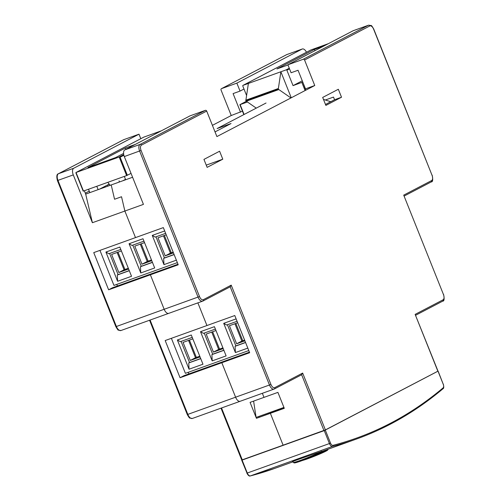 <?xml version="1.0" encoding="UTF-8"?>
<svg xmlns="http://www.w3.org/2000/svg" width="501" height="501" viewBox="0 0 501 501"><rect width="100%" height="100%" fill="white"/><g stroke="black" fill="none" stroke-linecap="round" stroke-linejoin="round"><path stroke-width="0.75" d="M298.045 70.253L305.485 88.846L314.76 85.514L304.564 60.014A1.146 0.983 -117.6 0 0 303.211 59.287L287.9 64.786L291.087 72.758L298.045 70.253M123.484 139.792A1.146 0.983 62.4 0 1 123.684 139.685L58.448 173.728L73.76 168.23A5.73 2.925 70.2 0 0 73.271 174.905L92.397 222.713L124.874 211.046L135.502 237.606L93.743 252.61L108.617 289.797L150.375 274.792L164.184 309.324A5.73 2.925 70.2 0 0 168.731 313.357A5.73 2.925 70.2 0 0 168.918 313.275A5.73 2.925 -109.8 0 1 168.731 313.357L202.899 301.063A1.146 0.983 -117.6 0 1 202.792 301.107A5.73 2.925 -109.8 0 1 202.604 301.189A5.73 2.925 -109.8 0 1 198.058 297.156L139.622 151.07A5.73 2.925 -109.8 0 1 140.111 144.394L205.347 110.352A1.146 0.983 62.4 0 1 206.7 111.078L216.902 136.579L314.76 85.514M217.115 128.55L266.044 103.018L217.115 128.55L231.03 123.547L217.115 128.55M231.03 123.547L215.029 131.901L231.03 123.547M125.513 179.364L122.808 180.773L132.59 177.26M205.347 110.352L190.036 115.85L124.799 149.893A5.73 2.925 -109.8 0 0 124.311 156.569L143.436 204.377L124.874 211.046L121.524 196.743L124.874 211.046L135.502 237.606L163.339 227.604L178.212 264.791L150.375 274.792L152.329 273.771L150.375 274.792L164.184 309.324A5.73 2.925 -109.8 0 0 168.731 313.357L120.941 330.528L118.43 330.109C118.311 330.56 117.453 329.401 115.85 326.646L57.421 180.56L73.271 174.905M303.211 59.287L368.448 25.244L353.136 30.743L287.9 64.786M353.136 30.743A5.73 2.925 -109.8 0 1 353.324 30.661A5.73 2.925 -109.8 0 1 353.518 30.605M443.441 294.475L403.712 195.133L443.441 294.475A4.584 2.336 -109.8 0 1 443.059 299.811L415.135 314.384L438.006 371.135L325.393 429.914L283.115 445.189L270.365 413.312L284.286 408.315L277.911 392.377L263.989 397.374L262.367 393.316L263.989 397.374L250.074 402.378L256.443 418.316L270.365 413.312L283.115 445.189L241.739 460.012L221.01 408.171M207.132 167.359L203.945 159.393L219.601 151.221L222.788 159.193L207.132 167.359M325.869 105.404L322.682 97.432L338.338 89.266L341.525 97.232L325.869 105.404M122.808 180.773L111.209 184.944L114.56 199.248L121.524 196.743L114.56 199.248L111.209 184.944L99.605 189.109L109.18 184.111M119.038 180.855L119.482 181.969L119.038 180.855M197.882 302.886L206.944 325.537L165.186 340.542L180.059 377.729L249.655 352.723L234.781 315.536L206.944 325.537L197.882 302.886M221.818 362.724L235.627 397.255A5.73 2.925 70.2 0 0 240.173 401.288A5.73 2.925 -109.8 0 1 235.627 397.255L221.818 362.724L223.772 361.703L221.818 362.724M222.788 159.193L206.243 165.136M325.343 100.006L333.503 97.075L334.568 99.73L325.493 104.465M341.525 97.232L334.568 99.73M108.617 289.797L112.531 287.756L177.993 264.24M180.059 377.729L183.973 375.681L249.435 352.165M256.443 418.316L284.173 408.033M323.947 430.522L301.64 374.748L302.66 373.07L274.736 387.642A4.584 2.336 -109.8 0 1 270.947 384.48L231.218 285.144L230.303 286.76L202.899 301.063A1.146 0.983 -117.6 0 0 203.293 299.711A4.584 2.336 -109.8 0 1 199.504 296.548L141.075 150.463A4.584 2.336 -109.8 0 1 141.464 145.121L206.7 111.078M301.633 374.742L274.341 388.989A1.146 0.983 -117.6 0 0 274.736 387.642M287.173 54.44A5.73 2.925 70.2 0 0 286.973 54.496A5.73 2.925 70.2 0 0 286.785 54.578L221.548 88.621A1.146 0.983 -117.6 0 0 221.041 90.017L231.243 115.518L242.465 111.172M240.524 112.186L233.084 93.593L240.048 91.088L243.993 89.034M85.314 193.173L89.259 191.113M92.397 222.713L85.69 194.112L84.356 190.775M231.243 115.518L212.411 125.344M85.69 194.112L99.605 189.109M240.048 91.088L236.86 83.122L302.097 49.079A5.73 2.925 70.2 0 1 302.285 48.998A5.73 2.925 70.2 0 1 306.48 52.242M221.548 88.621L236.86 83.122M123.684 139.685L138.996 134.187L140.806 138.696M73.76 168.23L138.996 134.187M107.884 186.14L107.433 185.026L109.362 184.33M330.766 101.716L323.477 99.417M120.791 249.454L108.842 253.744L105.918 252.066L117.603 281.28L117.309 275.018L129.296 270.709M117.998 252.16L124.924 269.482M129.252 270.596L118.086 274.604L109.631 253.462M118.086 274.604L117.309 275.018M117.603 281.28L131.525 276.283L119.839 247.062L105.918 252.066M143.944 241.138L131.995 245.427L129.07 243.743L140.756 272.964L140.462 266.695L152.448 262.392M141.194 243.824L148.121 261.146M152.404 262.28L141.244 266.288L132.784 245.146M141.244 266.288L140.462 266.695M140.756 272.964L154.677 267.96L142.992 238.745L129.07 243.743M165.637 233.347L155.197 237.098L152.273 235.414L163.959 264.628L163.658 258.366L174.135 254.602M164.397 235.495L171.323 252.811M174.091 254.489L164.441 257.952L155.986 236.81M164.441 257.952L163.658 258.366M166.232 234.831L157.972 237.8L165.198 255.861L173.452 252.892M163.489 235.821L170.415 253.137L173.158 252.153M144.545 242.622L134.769 246.135L141.996 264.196L151.765 260.683M140.286 244.15L147.213 261.472L151.471 259.944M121.386 250.945L111.617 254.452L118.843 272.513L128.613 269.006M117.134 252.473L124.06 269.788L128.319 268.26M99.949 250.381L113.952 285.407L177.348 262.63M164.679 230.955L152.273 235.414M163.959 264.628L176.365 260.169M170.415 253.137L165.198 255.861M147.213 261.472L141.996 264.196M124.06 269.788L118.843 272.513M116.739 284.405L117.478 285.977M440.717 390.642L438.807 392.208M442.803 388.851A1036.732 528.768 -109.8 0 1 356.48 439.033L322.105 451.357C323.013 450.906 291.238 461.678 292.334 461.809L293.035 461.653M246.993 473.101L241.714 460.231L242.672 459.718M325.337 430.159L330.51 443.097L329.426 443.554L324.247 430.616L437.148 371.604M324.247 430.616L241.714 460.231M259.092 417.045L258.848 416.437M253.6 401.107L256.092 417.427L283.929 407.426M110.151 185.32L107.778 182.358M135.257 144.432L125.444 147.964L125.97 149.279M96.793 186.303L98.127 189.641M125.663 179.746L124.329 176.415M125.444 147.964L87.932 167.534L115.618 157.59L123.578 153.438M143.781 137.149A0.576 0.495 62.4 0 1 143.831 137.117L161.353 130.817M76.046 173.058L76.033 172.501L76.046 173.058L76.033 172.501L119.188 156.995L120.121 157.226L123.885 155.266M131.03 173.365L126.621 175.588L83.266 191.125M88.52 189.278L89.854 192.609M143.831 137.117L75.983 172.519M324.134 45.879L314.465 49.355L276.953 68.925L287.969 64.967M314.465 49.355L314.985 50.651M302.266 80.805L293.041 85.621L286.879 70.215A0.576 0.495 -117.6 0 0 286.253 69.833L242.998 85.37A0.576 0.495 -117.6 0 0 242.797 86.047L246.517 95.347M328.368 43.668L310.789 50M302.761 82.051L305.798 90.193M286.253 69.833L280.867 71.768L278.299 89.015L245.822 100.682L278.393 89.247L290.937 97.945M256.255 108.122L245.916 100.92M243.837 114.604L239.873 104.696L246.273 101.346M245.822 100.682L248.383 83.435L242.998 85.37L310.845 49.968M293.041 85.621L302.579 82.151M291.269 97.776L280.867 71.768M247.306 102.047L239.873 104.696M192.24 337.386L180.285 341.676L177.36 339.991L189.046 369.212L188.752 362.943L200.738 358.641M189.441 340.091L196.367 357.413M200.694 358.528L189.535 362.536L181.074 341.394M189.535 362.536L188.752 362.943M189.046 369.212L202.968 364.208L191.282 334.994L177.36 339.991M215.392 329.069L203.437 333.359L200.513 331.675L212.199 360.895L211.904 354.627L223.891 350.324M212.637 331.756L219.563 349.078M223.847 350.212L212.687 354.22L204.226 333.077M212.687 354.22L211.904 354.627M212.199 360.895L226.12 355.892L214.434 326.677L200.513 331.675M237.079 321.279L226.64 325.024L223.715 323.339L235.401 352.56L235.101 346.291L245.578 342.527M235.839 323.421L242.766 340.743M245.534 342.421L235.883 345.884L227.429 324.742M235.883 345.884L235.101 346.291M237.674 322.763L229.414 325.731L236.641 343.792L244.895 340.824M234.931 323.746L241.858 341.068L244.601 340.085M215.987 330.554L206.218 334.067L213.439 352.128L223.208 348.615M211.729 332.082L218.661 349.404L222.914 347.876M192.835 338.87L183.065 342.383L190.286 360.444L200.056 356.931M188.576 340.398L195.503 357.72L199.761 356.192M171.392 338.313L185.401 373.333L248.79 350.562M236.121 318.886L223.715 323.339M235.401 352.56L247.807 348.101M241.858 341.068L236.641 343.792M218.661 349.404L213.439 352.128M195.503 357.72L190.286 360.444M188.182 372.337L188.921 373.909M304.564 60.014L369.801 25.971A4.584 2.336 -109.8 0 1 373.589 29.133L432.019 175.225A4.584 2.336 -109.8 0 1 431.637 180.56L403.712 195.133M231.218 285.144L203.293 299.711M325.393 429.914L302.66 373.07M415.135 314.384L437.868 371.222M141.464 145.121A1.146 0.983 62.4 0 0 140.111 144.394L124.799 149.893M369.801 25.971A1.146 0.983 62.4 0 0 368.448 25.244A5.73 2.925 -109.8 0 1 368.636 25.163L353.324 30.661M141.075 150.463L124.311 156.569M199.504 296.548L116.395 326.495A5.73 2.925 70.2 0 0 120.941 330.528M150.093 320.051L187.837 414.421A5.73 2.925 70.2 0 0 192.384 418.454L274.341 388.989A1.146 0.983 -117.6 0 1 274.235 389.039A5.73 2.925 -109.8 0 1 274.047 389.12A5.73 2.925 -109.8 0 1 269.5 385.087L230.197 286.816M270.947 384.48L187.293 414.577L149.567 320.245M368.636 25.163L371.147 25.576C371.266 25.131 372.13 26.284 373.727 29.039L373.589 29.133M373.727 29.039L432.019 175.225M431.129 181.957A1.146 0.983 -117.6 0 0 431.637 180.56M442.552 301.207A1.146 0.983 -117.6 0 0 443.059 299.811M302.285 48.998L286.685 54.628A1.146 0.983 -117.6 0 1 286.785 54.578L302.097 49.079M123.584 139.735L58.341 173.778A1.146 0.983 -117.6 0 1 58.448 173.728A5.73 2.925 70.2 0 0 57.959 180.404L116.395 326.495L115.85 326.646M221.536 407.983L242.284 459.855M221.442 88.671L286.685 54.628A1.146 0.983 -117.6 0 0 286.585 54.684M293.098 461.803L274.354 468.535A1036.732 528.768 -109.8 0 1 250.387 475.906A0.858 0.739 75.6 0 1 250.105 475.944M274.354 468.535L250.331 475.925C249.316 476.432 248.17 475.512 246.893 473.169L329.426 443.554A4.014 2.048 70.2 0 0 332.514 446.404A0.858 0.739 -104.4 0 0 332.94 445.339A1035.868 528.33 -109.8 0 0 443.141 387.837A0.858 0.726 49.9 0 1 442.997 388.745C416.469 411.064 387.63 427.829 356.48 439.033A1036.732 528.768 -109.8 0 1 332.514 446.404L250.387 475.906A4.014 2.048 -109.8 0 1 247.3 473.057L242.121 460.118M443.141 387.837A3.15 1.609 70.2 0 0 443.247 384.273L438.175 371.266M443.228 384.223L443.347 384.204C443.974 386.96 443.855 388.475 442.997 388.745M438.068 371.335L443.247 384.273M330.51 443.097A3.15 1.609 70.2 0 0 332.94 445.339M319.319 452.497A14.185 0.852 158.2 0 1 311.559 456.881A14.185 0.852 158.2 0 1 294.557 462.899M320.44 451.883A15.049 0.902 158.2 0 1 305.792 458.352A15.049 0.902 158.2 0 1 293.448 462.429A15.049 0.902 158.2 0 1 293.329 462.373L292.972 461.49M126.621 175.588L119.188 156.995L123.734 154.621M143.881 137.099L76.033 172.501L83.473 191.094M127.348 175.287L120.121 157.226M310.896 49.943L243.054 85.352M286.203 69.846L289.277 68.242M286.879 70.215L289.515 68.837M246.179 101.277L278.656 89.61M278.23 88.552L245.753 100.219M301.852 82.452L305.096 90.556M244.087 114.472L240.142 104.621M326.151 450.217A14.185 0.852 158.2 0 1 320.383 453.756A14.185 0.852 158.2 0 1 302.623 460.413M327.591 449.41A15.049 0.902 158.2 0 1 319.3 453.355M432.156 175.131C433.089 179.759 432.783 182.013 431.236 181.913L404.232 196.004M443.579 294.381C444.512 299.003 444.205 301.264 442.659 301.164L415.655 315.254M58.341 173.778C56.713 174.191 56.406 176.452 57.421 180.56M192.384 418.454L189.873 418.041C189.754 418.492 188.896 417.333 187.293 414.577M321.273 451.201C320.746 452.541 322.688 451.445 318.248 453.887L297.35 462.241L294.125 462.955L293.329 462.373M75.87 172.832L83.197 191.169M328.161 449.203L327.535 450.242L325.074 451.614L314.703 456.117L302.548 460.444"/></g></svg>
